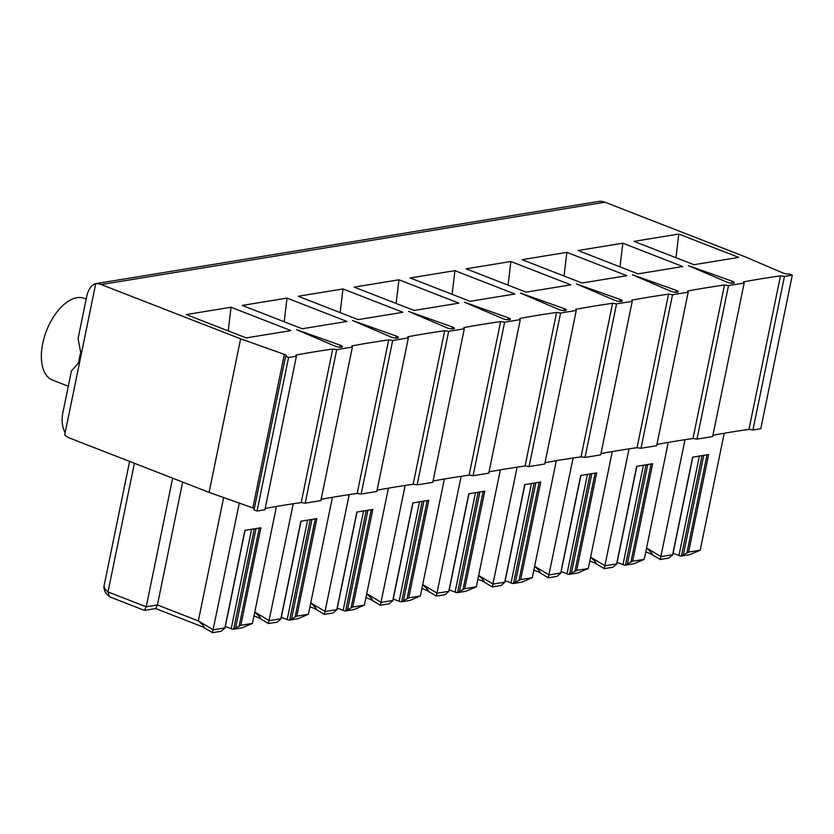 <?xml version="1.0" encoding="UTF-8"?>
<svg xmlns="http://www.w3.org/2000/svg" width="834" height="834" viewBox="0 0 834 834"><rect width="100%" height="100%" fill="white"/><g stroke="black" fill="none" stroke-linecap="round" stroke-linejoin="round"><path stroke-width="1.25" d="M692.825 457.136L672.788 554.766L668.962 558.061L660.226 559.489L650.52 553.703M646.569 547.99L661.028 556.612L672.631 554.714L692.658 457.168L708.629 454.561L688.603 552.098L700.206 550.2L689.801 554.662L681.055 556.09A3.242 0.824 -168.4 0 1 678.959 555.517L673.101 553.234M712.914 435.254A1098.493 280.13 -168.4 0 1 748.963 429.385L780.478 275.835L784.46 276.429L752.946 429.969L748.963 429.385M780.478 275.835A1098.493 280.13 -168.4 0 0 743.657 281.861L744.168 283.018L712.653 436.557L696.974 439.122L692.991 438.528L724.517 284.988L728.499 285.582L696.974 439.122M656.952 444.407A1098.493 280.13 -168.4 0 1 692.991 438.528M672.527 294.736L688.196 292.171L656.681 445.71L641.012 448.275L637.03 447.681L668.545 294.141L672.527 294.736L641.012 448.275M600.98 453.56A1098.493 280.13 -168.4 0 1 637.03 447.681M616.555 303.878L632.224 301.324L600.709 454.864L585.041 457.428L581.058 456.834L612.573 303.295L616.555 303.878L585.041 457.428M545.009 462.714A1098.493 280.13 -168.4 0 1 581.058 456.834M560.584 313.031L576.263 310.467L544.738 464.017L529.069 466.571L525.086 465.987L556.601 312.437L560.584 313.031L529.069 466.571M489.037 471.856A1098.493 280.13 -168.4 0 1 525.086 465.987M504.622 322.185L520.291 319.62L488.776 473.159L473.097 475.724L469.115 475.13L500.64 321.59L504.622 322.185L473.097 475.724M433.075 481.009A1098.493 280.13 -168.4 0 1 469.115 475.13M448.65 331.327L464.319 328.773L432.804 482.313L417.136 484.877L413.153 484.283L444.668 330.744L448.65 331.327L417.136 484.877M377.104 490.163A1098.493 280.13 -168.4 0 1 413.153 484.283M392.678 340.481L408.347 337.916L376.832 491.466L361.164 494.02L357.181 493.436L388.696 339.886L392.678 340.481L361.164 494.02M321.132 499.305A1098.493 280.13 -168.4 0 1 357.181 493.436M336.707 349.634L352.386 347.069L320.861 500.608L305.192 503.173L301.21 502.579L332.724 349.039L336.707 349.634L305.192 503.173M265.16 508.459A1098.493 280.13 -168.4 0 1 301.21 502.579M285.582 356.337L288.574 357.505L296.414 356.222L264.899 509.762L257.06 511.044L254.057 509.876L285.582 356.337A4.577 1.168 -168.4 0 0 286.469 355.857A4.577 1.168 -168.4 0 0 284.342 354.377L240.619 338.823L101.227 284.561A19.067 15.335 -99.3 0 0 95.743 283.654L599.469 201.307A19.067 15.335 80.7 0 1 604.942 202.203L744.335 256.476L782.719 272.895A4.577 1.168 -168.4 0 0 789.298 273.979L792.3 275.147L784.46 276.429M95.743 283.654L64.698 434.91A19.067 15.335 -99.3 0 0 69.702 438.1L209.094 492.373L252.827 507.916A4.577 1.168 -168.4 0 1 254.318 508.604M792.3 275.147L760.785 428.697L752.946 429.969M296.414 356.222L295.903 355.065A1098.493 280.13 -168.4 0 1 332.724 349.039M352.386 347.069L351.865 345.912A1098.493 280.13 -168.4 0 1 388.696 339.886M408.347 337.916L407.836 336.759A1098.493 280.13 -168.4 0 1 444.668 330.744M464.319 328.773L463.808 327.606A1098.493 280.13 -168.4 0 1 500.64 321.59M520.291 319.62L519.78 318.463A1098.493 280.13 -168.4 0 1 556.601 312.437M576.263 310.467L575.741 309.31A1098.493 280.13 -168.4 0 1 612.573 303.295M632.224 301.324L631.713 300.157A1098.493 280.13 -168.4 0 1 668.545 294.141M688.196 292.171L687.685 291.014A1098.493 280.13 -168.4 0 1 724.517 284.988M744.168 283.018L728.499 285.582M726.748 282.048L688.363 265.629L732.096 281.173A4.577 1.168 -168.4 0 1 734.222 282.653A4.577 1.168 -168.4 0 1 731.46 283.164A4.577 1.168 -168.4 0 1 726.748 282.048M614.804 300.344L576.43 283.925L620.162 299.469A4.577 1.168 -168.4 0 1 622.279 300.949A4.577 1.168 -168.4 0 1 619.526 301.46A4.577 1.168 -168.4 0 1 614.804 300.344M502.871 318.651L464.486 302.231L508.219 317.775A4.577 1.168 -168.4 0 1 510.345 319.255A4.577 1.168 -168.4 0 1 507.583 319.766A4.577 1.168 -168.4 0 1 502.871 318.651M390.927 336.946L352.553 320.527L396.286 336.071A4.577 1.168 -168.4 0 1 398.402 337.551A4.577 1.168 -168.4 0 1 395.65 338.062A4.577 1.168 -168.4 0 1 390.927 336.946M334.966 346.1L296.581 329.68L340.314 345.224A4.577 1.168 -168.4 0 1 342.43 346.704A4.577 1.168 -168.4 0 1 339.678 347.215A4.577 1.168 -168.4 0 1 334.966 346.1M446.899 327.793L408.524 311.374L452.257 326.928A4.577 1.168 -168.4 0 1 454.374 328.398A4.577 1.168 -168.4 0 1 451.621 328.909A4.577 1.168 -168.4 0 1 446.899 327.793M558.843 309.497L520.458 293.078L564.191 308.622A4.577 1.168 -168.4 0 1 566.307 310.102A4.577 1.168 -168.4 0 1 563.555 310.613A4.577 1.168 -168.4 0 1 558.843 309.497M670.776 291.202L632.401 274.772L676.134 290.326A4.577 1.168 -168.4 0 1 678.25 291.806A4.577 1.168 -168.4 0 1 675.498 292.307A4.577 1.168 -168.4 0 1 670.776 291.202M246.207 337.906L186.263 314.574L231.028 307.246L290.983 330.587L246.207 337.906M302.179 328.763L242.235 305.421L287 298.103L346.954 321.444L302.179 328.763M358.151 319.61L298.197 296.268L342.972 288.95L402.926 312.291L358.151 319.61M414.123 310.457L354.169 287.125L398.944 279.797L458.888 303.138L414.123 310.457M470.084 301.314L410.14 277.972L454.905 270.654L514.859 293.995L470.084 301.314M526.056 292.161L466.112 268.819L510.877 261.501L570.831 284.842L526.056 292.161M582.028 283.007L522.074 259.666L566.849 252.348L626.803 275.689L582.028 283.007M638 273.865L578.045 250.523L622.821 243.205L682.765 266.536L638 273.865M693.961 264.712L634.017 241.37L678.782 234.052L738.736 257.393L693.961 264.712M543.163 210.512L544.133 210.283M636.853 466.289L616.816 563.92L612.99 567.214L604.254 568.642L594.548 562.856M590.608 557.133L605.057 565.765L616.66 563.867L636.686 466.321L652.657 463.704L632.641 561.251L644.244 559.353L633.83 563.805L625.093 565.233A3.242 0.824 -168.4 0 1 622.988 564.67L617.129 562.387M487.192 219.665L488.161 219.436M580.891 475.443L560.844 573.062L557.029 576.367L548.282 577.795L538.587 572.009M534.636 566.286L549.095 574.907L560.698 573.01L580.714 475.463L596.696 472.857L576.669 570.404L588.272 568.507L577.858 572.958L569.122 574.386A3.242 0.824 -168.4 0 1 567.016 573.823L561.157 571.54M431.22 228.808L432.2 228.579M524.92 484.596L504.883 582.215L501.057 585.51L492.31 586.948L482.615 581.152M478.664 575.439L493.123 584.061L504.726 582.163L524.753 484.617L540.724 482.01L520.697 579.547L532.301 577.66L521.896 582.111L513.15 583.539A3.242 0.824 -168.4 0 1 511.054 582.966L505.196 580.683M375.258 237.961L376.228 237.732M468.948 493.738L448.911 591.369L445.085 594.663L436.349 596.091L426.643 590.305M422.692 584.582L437.152 593.214L448.755 591.316L468.781 493.77L484.752 491.153L464.726 588.7L476.329 586.802L465.925 591.254L457.188 592.682A3.242 0.824 -168.4 0 1 455.083 592.119L449.224 589.836M319.286 247.114L320.256 246.885M412.976 502.892L392.939 600.511L389.113 603.816L380.377 605.244L370.671 599.458M366.731 593.735L381.18 602.356L392.783 600.459L412.809 502.923L428.78 500.306L408.764 597.853L420.367 595.956L409.953 600.407L401.217 601.835A3.242 0.824 -168.4 0 1 399.111 601.272L393.252 598.989M263.315 256.257L264.284 256.028M357.015 512.045L336.967 609.664L333.152 612.969L324.405 614.397L314.71 608.611M310.759 602.888L325.218 611.51L336.821 609.612L356.837 512.066L372.819 509.459L352.792 607.006L364.395 605.109L353.981 609.56L345.245 610.988A3.242 0.824 -168.4 0 1 343.139 610.415L337.28 608.142M207.343 265.41L208.323 265.181M301.043 521.187L281.006 618.818L277.18 622.112L268.433 623.54L258.738 617.754M254.787 612.041L269.246 620.663L280.849 618.765L300.876 521.219L316.847 518.602L296.821 616.149L308.424 614.251L298.019 618.703L289.273 620.142A3.242 0.824 -168.4 0 1 287.177 619.568L281.319 617.285M151.381 274.563L152.351 274.334M245.071 530.341L225.034 627.96L221.208 631.265L212.472 632.693L202.766 626.907M155.666 608.57L203.527 627.199C205.456 627.783 203.725 625.688 198.336 620.903L213.275 629.806L224.878 627.908L244.904 530.372L260.875 527.755L240.849 625.302L252.452 623.405L242.048 627.856L233.311 629.284A3.242 0.824 -168.4 0 1 231.206 628.721L225.347 626.438M288.574 357.505L257.06 511.044M209.094 492.373L240.619 338.823M86.183 299.072L84.401 298.374A43.868 23.571 111.3 0 0 46.516 330.691A43.868 23.571 111.3 0 0 52.573 380.116L68.294 386.246M65.135 432.763C62.227 427.018 61.414 420.597 62.696 413.497L71.422 370.974L78.594 362.873L80.721 352.563A43.868 23.571 111.3 0 0 78.594 362.873M80.721 352.563L78.062 338.614L86.799 296.091C88.508 288.783 91.709 284.582 96.379 283.477M228.235 330.91L231.028 307.246M223.658 497.544L198.336 620.903L157.417 604.973L146.231 606.798L144.376 610.363L110.151 597.04L109.233 596.498L108.003 591.921L134.41 463.287M252.452 623.405L276.461 506.457M212.472 632.693L239.285 503.1M144.574 610.384L155.77 608.549L157.417 604.973L182.646 482.073M109.233 596.498C105.053 592.901 103.353 589.211 104.146 585.437A49.581 12.646 -168.4 0 0 108.003 591.921L146.231 606.798L172.628 478.174M240.849 625.302L233.311 629.284M284.196 321.757L287 298.103M308.424 614.251L332.432 497.304M268.433 623.54L293.245 503.757M296.821 616.149L289.273 620.142M253.995 615.909L259.499 618.057C261.376 618.64 259.801 616.67 254.766 612.156M340.168 312.614L342.972 288.95M364.395 605.109L388.404 488.151M324.405 614.397L349.217 494.604M352.792 607.006L345.245 610.988M309.967 606.756L315.471 608.903C317.347 609.487 315.773 607.527 310.738 603.003M396.14 303.461L398.944 279.797M420.367 595.956L444.366 479.008M380.377 605.244L405.178 485.451M408.764 597.853L401.217 601.835M365.928 597.613L371.432 599.75C373.319 600.344 371.745 598.374 366.699 593.85M452.111 294.308L454.905 270.654M476.329 586.802L500.337 469.855M436.349 596.091L461.15 476.308M464.726 588.7L457.188 592.682M421.9 588.46L427.404 590.608C429.291 591.191 427.706 589.221 422.671 584.707M508.073 285.155L510.877 261.501M532.301 577.66L556.309 460.702M492.31 586.948L517.122 467.155M520.697 579.547L513.15 583.539M477.872 579.307L483.376 581.454C485.252 582.038 483.678 580.078 478.643 575.554M564.045 276.012L566.849 252.348M588.272 568.507L612.281 451.559M548.282 577.795L573.094 458.002M576.669 570.404L569.122 574.386M533.843 570.164L539.348 572.301C541.224 572.895 539.65 570.925 534.615 566.401M620.016 266.859L622.821 243.205M644.244 559.353L668.242 442.406M604.254 568.642L629.055 448.859M632.641 561.251L625.093 565.233M589.805 561.011L595.309 563.159C597.196 563.742 595.622 561.772 590.576 557.248M675.988 257.706L678.782 234.052M700.206 550.2L724.214 433.253M660.226 559.489L685.027 439.706M688.603 552.098L681.055 556.09M645.777 551.858L651.281 554.005C653.168 554.589 651.583 552.619 646.548 548.105M101.227 284.561L604.942 202.203M252.827 507.916L284.342 354.377M339.907 347.225L340.314 345.224M395.869 338.083L396.286 336.071M451.84 328.93L452.257 326.928M507.812 319.776L508.219 317.775M563.784 310.623L564.191 308.622M619.745 301.481L620.162 299.469M675.717 292.327L676.134 290.326M731.689 283.174L732.096 281.173M251.618 529.267L231.206 628.721M259.291 528.016L239.149 626.146M256.007 528.558L235.542 628.242M254.287 528.839L233.697 629.097M307.59 520.124L287.177 619.568M315.262 518.863L295.121 616.993M311.979 519.405L291.514 619.099M310.248 519.686L289.669 619.943M363.561 510.971L343.139 610.415M371.234 509.72L351.093 607.85M367.94 510.252L347.476 609.946M366.22 510.533L345.641 610.801M419.523 501.818L399.111 601.272M427.206 500.567L407.055 598.697M423.912 501.098L403.447 600.793M422.192 501.38L401.613 601.648M475.495 492.675L455.083 592.119M483.167 491.414L463.026 589.544M479.884 491.956L459.419 591.65M478.163 492.237L457.574 592.494M531.466 483.522L511.054 582.966M539.139 482.261L518.998 580.401M535.855 482.803L515.391 582.497M534.125 483.084L513.546 583.352M587.438 474.369L567.016 573.823M595.111 473.118L574.97 571.248M591.817 473.649L571.353 573.344M590.097 473.931L569.518 574.199M643.4 465.216L622.988 564.67M651.083 463.965L630.931 562.095M647.789 464.507L627.324 564.191M646.069 464.788L625.49 565.045M699.372 456.073L678.959 555.517M707.044 454.811L686.903 552.952M703.76 455.354L683.296 555.048M702.04 455.635L681.451 555.903M104.146 585.437L129.604 461.421"/></g></svg>
